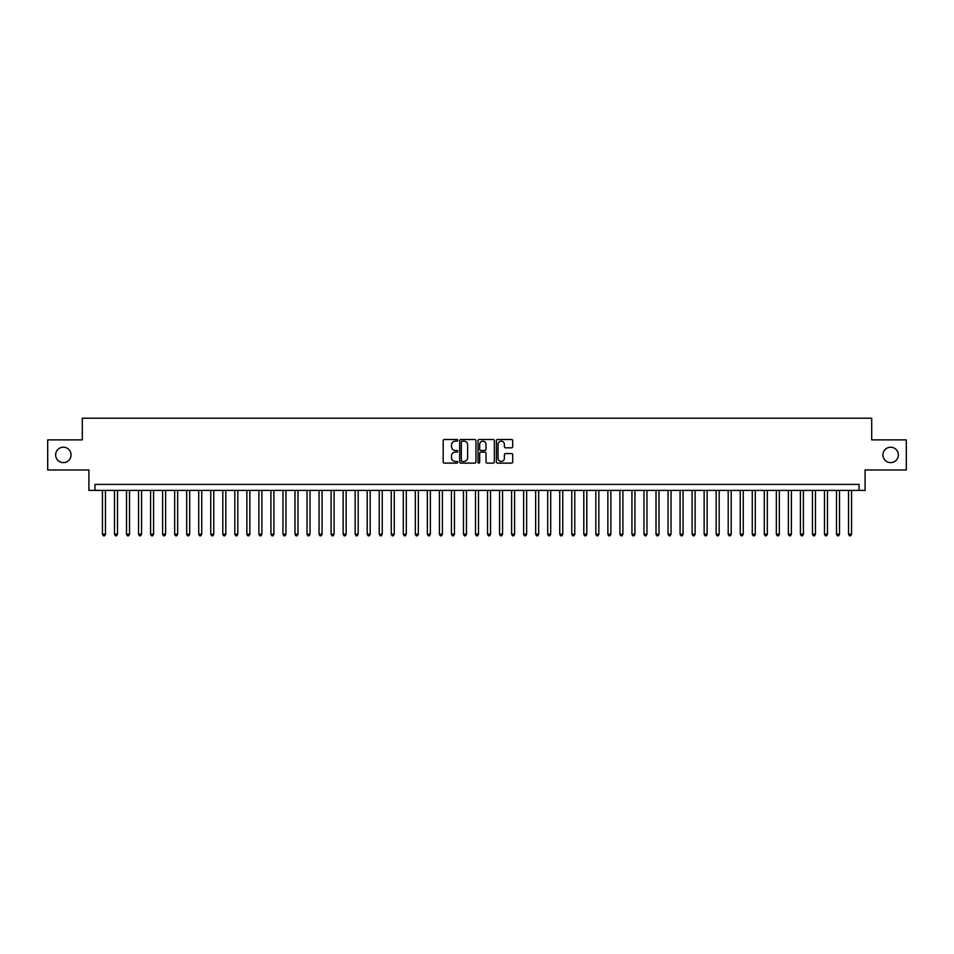 <?xml version="1.0" encoding="UTF-8"?>
<svg xmlns="http://www.w3.org/2000/svg" width="954" height="954" viewBox="0 0 954 954"><rect width="100%" height="100%" fill="white"/><g stroke="black" fill="none" stroke-linecap="round" stroke-linejoin="round"><path stroke-width="1.43" d="M457.741 440.319A0.823 0.823 0 0 0 456.918 439.496L444.373 439.496A1.181 1.181 0 0 0 443.193 440.676L443.193 461.939A1.181 1.181 0 0 0 444.373 463.119L456.918 463.119A0.823 0.823 0 0 0 457.741 462.296A0.823 0.823 0 0 0 456.918 461.462L455.296 461.462A3.78 3.78 0 0 1 451.516 457.681L451.516 455.917A3.78 3.78 0 0 1 455.296 452.136L456.918 452.136A0.823 0.823 0 0 0 457.741 451.314A0.823 0.823 0 0 0 456.918 450.479L455.296 450.479A3.78 3.78 0 0 1 451.516 446.699L451.516 444.934A3.78 3.78 0 0 1 455.296 441.153L456.918 441.153A0.823 0.823 0 0 0 457.741 440.319M882.951 454.915A7.704 7.704 0 0 0 890.654 462.618A7.704 7.704 0 0 0 898.358 454.915A7.704 7.704 0 0 0 890.654 447.211A7.704 7.704 0 0 0 882.951 454.915M55.642 454.915A7.704 7.704 0 0 0 63.346 462.618A7.704 7.704 0 0 0 71.049 454.915A7.704 7.704 0 0 0 63.346 447.211A7.704 7.704 0 0 0 55.642 454.915M511.523 447.82A1.181 1.181 0 0 0 512.703 446.639L512.703 440.676A1.181 1.181 0 0 0 511.523 439.496L497.583 439.496A1.181 1.181 0 0 0 496.402 440.676L496.402 461.939A1.181 1.181 0 0 0 497.583 463.119L511.523 463.119A1.181 1.181 0 0 0 512.703 461.939L512.703 454.736A1.181 1.181 0 0 0 511.523 453.555L505.56 453.555A1.181 1.181 0 0 0 504.38 454.736L504.38 458.302A3.16 3.16 0 0 1 501.22 461.462A3.16 3.16 0 0 1 498.06 458.302L498.06 444.314A3.16 3.16 0 0 1 501.22 441.153A3.16 3.16 0 0 1 504.38 444.314L504.38 446.639A1.181 1.181 0 0 0 505.56 447.82L511.523 447.82M859.065 490.416L865.087 490.416L865.087 469.964L906.3 469.964L906.3 439.877L871.706 439.877L871.706 418.21L82.294 418.21L82.294 439.877L47.7 439.877L47.7 469.964L88.913 469.964L88.913 490.416L859.065 490.416L859.065 484.405L94.935 484.405L94.935 490.416M475.963 440.676A1.181 1.181 0 0 0 474.782 439.496L460.842 439.496A1.181 1.181 0 0 0 459.661 440.676L459.661 461.939A1.181 1.181 0 0 0 460.842 463.119L474.782 463.119A1.181 1.181 0 0 0 475.963 461.939L475.963 440.676M479.218 439.496L493.158 439.496A1.181 1.181 0 0 1 494.339 440.676L494.339 461.939A1.181 1.181 0 0 1 493.158 463.119L487.184 463.119A1.181 1.181 0 0 1 486.003 461.939L486.003 453.317A1.181 1.181 0 0 0 484.823 452.136L480.864 452.136A1.181 1.181 0 0 0 479.683 453.317L479.683 462.296A0.823 0.823 0 0 1 478.86 463.119A0.823 0.823 0 0 1 478.037 462.296L478.037 440.676A1.181 1.181 0 0 1 479.218 439.496M462.141 441.153A0.823 0.823 0 0 0 461.319 441.976L461.319 460.639A0.823 0.823 0 0 0 462.141 461.462L463.859 461.462A3.78 3.78 0 0 0 467.639 457.681L467.639 444.934A3.78 3.78 0 0 0 463.859 441.153L462.141 441.153M486.003 444.373A3.16 3.16 0 0 0 482.843 441.213A3.16 3.16 0 0 0 479.683 444.373L479.683 449.298A1.181 1.181 0 0 0 480.864 450.479L484.823 450.479A1.181 1.181 0 0 0 486.003 449.298L486.003 444.373M102.448 490.416L102.448 534.216L105.465 534.216L105.465 490.416M105.465 534.216L104.558 535.79L103.354 535.79L102.448 534.216M114.492 490.416L114.492 534.216L117.497 534.216L117.497 490.416M117.497 534.216L116.591 535.79L115.386 535.79L114.492 534.216M126.524 490.416L126.524 534.216L129.529 534.216L129.529 490.416M129.529 534.216L128.623 535.79L127.419 535.79L126.524 534.216M138.557 490.416L138.557 534.216L141.562 534.216L141.562 490.416M141.562 534.216L140.655 535.79L139.451 535.79L138.557 534.216M150.589 490.416L150.589 534.216L153.594 534.216L153.594 490.416M153.594 534.216L152.688 535.79L151.495 535.79L150.589 534.216M162.621 490.416L162.621 534.216L165.626 534.216L165.626 490.416M165.626 534.216L164.732 535.79L163.528 535.79L162.621 534.216M174.654 490.416L174.654 534.216L177.659 534.216L177.659 490.416M177.659 534.216L176.764 535.79L175.56 535.79L174.654 534.216M186.686 490.416L186.686 534.216L189.691 534.216L189.691 490.416M189.691 534.216L188.797 535.79L187.592 535.79L186.686 534.216M198.718 490.416L198.718 534.216L201.735 534.216L201.735 490.416M201.735 534.216L200.829 535.79L199.624 535.79L198.718 534.216M210.751 490.416L210.751 534.216L213.768 534.216L213.768 490.416M213.768 534.216L212.861 535.79L211.657 535.79L210.751 534.216M222.795 490.416L222.795 534.216L225.8 534.216L225.8 490.416M225.8 534.216L224.894 535.79L223.689 535.79L222.795 534.216M234.827 490.416L234.827 534.216L237.832 534.216L237.832 490.416M237.832 534.216L236.926 535.79L235.721 535.79L234.827 534.216M246.859 490.416L246.859 534.216L249.865 534.216L249.865 490.416M249.865 534.216L248.958 535.79L247.754 535.79L246.859 534.216M258.892 490.416L258.892 534.216L261.897 534.216L261.897 490.416M261.897 534.216L260.991 535.79L259.798 535.79L258.892 534.216M270.924 490.416L270.924 534.216L273.929 534.216L273.929 490.416M273.929 534.216L273.035 535.79L271.83 535.79L270.924 534.216M282.956 490.416L282.956 534.216L285.962 534.216L285.962 490.416M285.962 534.216L285.067 535.79L283.863 535.79L282.956 534.216M294.989 490.416L294.989 534.216L297.994 534.216L297.994 490.416M297.994 534.216L297.099 535.79L295.895 535.79L294.989 534.216M307.021 490.416L307.021 534.216L310.038 534.216L310.038 490.416M310.038 534.216L309.132 535.79L307.927 535.79L307.021 534.216M319.053 490.416L319.053 534.216L322.07 534.216L322.07 490.416M322.07 534.216L321.164 535.79L319.96 535.79L319.053 534.216M331.098 490.416L331.098 534.216L334.103 534.216L334.103 490.416M334.103 534.216L333.196 535.79L331.992 535.79L331.098 534.216M343.13 490.416L343.13 534.216L346.135 534.216L346.135 490.416M346.135 534.216L345.229 535.79L344.024 535.79L343.13 534.216M355.162 490.416L355.162 534.216L358.167 534.216L358.167 490.416M358.167 534.216L357.261 535.79L356.057 535.79L355.162 534.216M367.195 490.416L367.195 534.216L370.2 534.216L370.2 490.416M370.2 534.216L369.293 535.79L368.101 535.79L367.195 534.216M379.227 490.416L379.227 534.216L382.232 534.216L382.232 490.416M382.232 534.216L381.338 535.79L380.133 535.79L379.227 534.216M391.259 490.416L391.259 534.216L394.264 534.216L394.264 490.416M394.264 534.216L393.37 535.79L392.166 535.79L391.259 534.216M403.292 490.416L403.292 534.216L406.297 534.216L406.297 490.416M406.297 534.216L405.402 535.79L404.198 535.79L403.292 534.216M415.324 490.416L415.324 534.216L418.341 534.216L418.341 490.416M418.341 534.216L417.435 535.79L416.23 535.79L415.324 534.216M427.356 490.416L427.356 534.216L430.373 534.216L430.373 490.416M430.373 534.216L429.467 535.79L428.263 535.79L427.356 534.216M439.4 490.416L439.4 534.216L442.406 534.216L442.406 490.416M442.406 534.216L441.499 535.79L440.295 535.79L439.4 534.216M451.433 490.416L451.433 534.216L454.438 534.216L454.438 490.416M454.438 534.216L453.532 535.79L452.327 535.79L451.433 534.216M463.465 490.416L463.465 534.216L466.47 534.216L466.47 490.416M466.47 534.216L465.564 535.79L464.359 535.79L463.465 534.216M475.497 490.416L475.497 534.216L478.503 534.216L478.503 490.416M478.503 534.216L477.596 535.79L476.404 535.79L475.497 534.216M487.53 490.416L487.53 534.216L490.535 534.216L490.535 490.416M490.535 534.216L489.64 535.79L488.436 535.79L487.53 534.216M499.562 490.416L499.562 534.216L502.567 534.216L502.567 490.416M502.567 534.216L501.673 535.79L500.468 535.79L499.562 534.216M511.594 490.416L511.594 534.216L514.6 534.216L514.6 490.416M514.6 534.216L513.705 535.79L512.501 535.79L511.594 534.216M523.627 490.416L523.627 534.216L526.644 534.216L526.644 490.416M526.644 534.216L525.737 535.79L524.533 535.79L523.627 534.216M535.659 490.416L535.659 534.216L538.676 534.216L538.676 490.416M538.676 534.216L537.77 535.79L536.565 535.79L535.659 534.216M547.703 490.416L547.703 534.216L550.708 534.216L550.708 490.416M550.708 534.216L549.802 535.79L548.598 535.79L547.703 534.216M559.736 490.416L559.736 534.216L562.741 534.216L562.741 490.416M562.741 534.216L561.834 535.79L560.63 535.79L559.736 534.216M571.768 490.416L571.768 534.216L574.773 534.216L574.773 490.416M574.773 534.216L573.867 535.79L572.662 535.79L571.768 534.216M583.8 490.416L583.8 534.216L586.805 534.216L586.805 490.416M586.805 534.216L585.899 535.79L584.707 535.79L583.8 534.216M595.833 490.416L595.833 534.216L598.838 534.216L598.838 490.416M598.838 534.216L597.943 535.79L596.739 535.79L595.833 534.216M607.865 490.416L607.865 534.216L610.87 534.216L610.87 490.416M610.87 534.216L609.976 535.79L608.771 535.79L607.865 534.216M619.897 490.416L619.897 534.216L622.902 534.216L622.902 490.416M622.902 534.216L622.008 535.79L620.804 535.79L619.897 534.216M631.93 490.416L631.93 534.216L634.947 534.216L634.947 490.416M634.947 534.216L634.04 535.79L632.836 535.79L631.93 534.216M643.962 490.416L643.962 534.216L646.979 534.216L646.979 490.416M646.979 534.216L646.073 535.79L644.868 535.79L643.962 534.216M656.006 490.416L656.006 534.216L659.011 534.216L659.011 490.416M659.011 534.216L658.105 535.79L656.901 535.79L656.006 534.216M668.038 490.416L668.038 534.216L671.044 534.216L671.044 490.416M671.044 534.216L670.137 535.79L668.933 535.79L668.038 534.216M680.071 490.416L680.071 534.216L683.076 534.216L683.076 490.416M683.076 534.216L682.17 535.79L680.965 535.79L680.071 534.216M692.103 490.416L692.103 534.216L695.108 534.216L695.108 490.416M695.108 534.216L694.202 535.79L693.009 535.79L692.103 534.216M704.135 490.416L704.135 534.216L707.141 534.216L707.141 490.416M707.141 534.216L706.246 535.79L705.042 535.79L704.135 534.216M716.168 490.416L716.168 534.216L719.173 534.216L719.173 490.416M719.173 534.216L718.279 535.79L717.074 535.79L716.168 534.216M728.2 490.416L728.2 534.216L731.205 534.216L731.205 490.416M731.205 534.216L730.311 535.79L729.106 535.79L728.2 534.216M740.232 490.416L740.232 534.216L743.249 534.216L743.249 490.416M743.249 534.216L742.343 535.79L741.139 535.79L740.232 534.216M752.265 490.416L752.265 534.216L755.282 534.216L755.282 490.416M755.282 534.216L754.375 535.79L753.171 535.79L752.265 534.216M764.309 490.416L764.309 534.216L767.314 534.216L767.314 490.416M767.314 534.216L766.408 535.79L765.203 535.79L764.309 534.216M776.341 490.416L776.341 534.216L779.346 534.216L779.346 490.416M779.346 534.216L778.44 535.79L777.236 535.79L776.341 534.216M788.374 490.416L788.374 534.216L791.379 534.216L791.379 490.416M791.379 534.216L790.472 535.79L789.268 535.79L788.374 534.216M800.406 490.416L800.406 534.216L803.411 534.216L803.411 490.416M803.411 534.216L802.505 535.79L801.312 535.79L800.406 534.216M812.438 490.416L812.438 534.216L815.443 534.216L815.443 490.416M815.443 534.216L814.549 535.79L813.345 535.79L812.438 534.216M824.471 490.416L824.471 534.216L827.476 534.216L827.476 490.416M827.476 534.216L826.581 535.79L825.377 535.79L824.471 534.216M836.503 490.416L836.503 534.216L839.508 534.216L839.508 490.416M839.508 534.216L838.614 535.79L837.409 535.79L836.503 534.216M848.535 490.416L848.535 534.216L851.552 534.216L851.552 490.416M851.552 534.216L850.646 535.79L849.442 535.79L848.535 534.216"/></g></svg>
